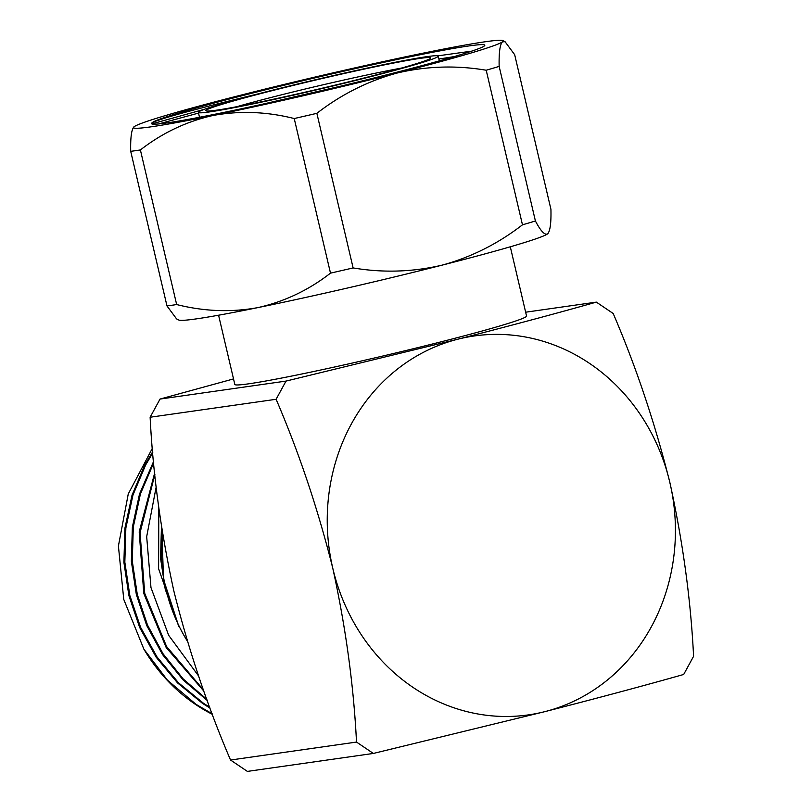 <?xml version="1.0" encoding="UTF-8"?>
<svg xmlns="http://www.w3.org/2000/svg" width="812" height="812" viewBox="0 0 812 812"><rect width="100%" height="100%" fill="white"/><g stroke="black" fill="none" stroke-linecap="round" stroke-linejoin="round"><path stroke-width="1.22" d="M247.274 94.395A171.027 7.003 166.8 0 1 484.734 45.533A171.027 7.003 166.8 0 1 389.313 74.146A171.027 7.003 166.8 0 1 340.908 86.102L261.231 104.494C217.839 113.954 185.958 120.166 165.577 123.14C154.605 124.612 150.058 124.551 151.915 122.937A171.027 7.003 166.8 0 1 247.274 94.395M151.824 123.018L151.915 122.937C157.67 119.445 189.876 110.523 248.543 96.202L257.617 94.009M437.83 55.855L471.813 51.115M369.45 76.978A123.191 5.045 166.8 0 1 198.361 112.401A123.191 5.045 166.8 0 1 267.138 91.563A123.191 5.045 166.8 0 1 438.226 56.14A123.191 5.045 166.8 0 1 369.45 76.978M270.335 91.117A115.507 4.73 166.8 0 1 430.705 58.109A115.507 4.73 166.8 0 1 366.263 77.434A115.507 4.73 166.8 0 1 205.974 110.818A115.507 4.73 166.8 0 1 270.335 91.117M401.29 68.117A109.437 4.476 -13.2 0 0 274.243 96.658A109.437 4.476 -13.2 0 0 236.769 106.707M162.126 530.825A161.456 146.566 81.9 0 0 187.267 640.983M161.892 529.302L163.476 579.24L178.894 626.681L158.604 568.745L158.797 507.855M156.208 486.774L146.678 536.681L150.971 587.583L168.642 635.278L198.534 675.909M152.443 448.163L128.255 493.97L118.41 546.019L123.759 599.398L143.866 649.123A173.423 157.426 81.9 0 0 212.46 714.398M154.879 474.391L140.05 532.723L144.729 593.359L166.582 646.545L203.416 689.865M154.716 472.817L139.197 531.87L143.795 593.491L166.155 647.489L203.883 691.164M153.732 462.728L140.425 493.94L133.3 526.978L132.285 561.133L137.279 594.425L147.5 625.047L163.039 653.772L183.218 678.974L206.867 699.396M153.61 461.399L139.502 494.072L132.366 527.11L131.351 561.265L136.345 594.557L146.739 625.575L162.583 654.624L183.167 680.009L207.253 700.462M152.839 452.832L145.652 464.951L132.975 495.005L125.85 528.033L124.835 562.188L129.829 595.49L140.577 627.321L157.061 657.02L178.478 682.79L203.467 703.253L209.77 707.262M152.737 451.695L144.719 465.083L132.051 495.137L124.916 528.165L123.901 562.32L128.895 595.622L139.644 627.453L156.127 657.152L177.554 682.922L202.543 703.395L210.105 708.155M218.58 315.218L234.82 384.441A149.824 6.131 -13.2 0 0 442.895 341.365A149.824 6.131 -13.2 0 0 526.541 316.02L510.301 246.797M230.537 760.032L356.509 742.066L373.358 753.445L247.376 771.4L230.537 760.032C207.486 706.298 188.587 649.945 173.849 590.984C160.817 531.424 152.92 473.508 150.129 417.236L160.045 399.057L286.017 381.092L457.663 339.254C510.555 325.693 556.778 313.32 596.343 302.125L525.638 312.204M286.017 381.092L276.11 399.281C299.049 452.68 317.949 509.022 332.798 568.319C345.77 627.514 353.677 685.429 356.509 742.066M276.11 399.281L150.129 417.236M373.358 753.445L545.004 711.606C597.886 698.036 644.109 685.663 683.684 674.467L693.59 656.289C690.758 599.642 682.851 541.726 669.87 482.541C655.02 423.245 636.131 366.892 613.192 313.493L596.343 302.125M233.521 378.92L160.045 399.057M669.87 482.541A191.388 173.738 -98.1 0 1 545.004 711.606A191.388 173.738 -98.1 0 1 332.798 568.319A191.388 173.738 81.9 0 1 457.663 339.254A191.388 173.738 -98.1 0 1 669.87 482.541M143.866 649.123L167.404 680.131L196.017 704.319L212.247 713.849M161.466 526.562L160.563 558.331L165.232 589.289L178.894 626.681M151.793 123.901L204.533 109.265M438.906 59.032L454.202 56.607M158.513 123.962L198.524 113.091M176.661 304.551C204.208 311.483 231.308 312.498 257.972 307.586C284.454 301.628 308.631 290.148 330.494 273.147L294.228 118.542C266.681 111.609 239.581 110.594 212.917 115.507A189.866 7.775 -13.2 0 0 397.139 73.029A189.866 7.775 -13.2 0 0 502.516 41.808A189.866 7.775 -13.2 0 0 502.841 40.6A189.866 7.775 -13.2 0 0 423.681 53.044A189.866 7.775 -13.2 0 0 239.459 95.511A189.866 7.775 -13.2 0 0 134.071 126.743A189.866 7.775 -13.2 0 0 133.584 127.21A189.866 7.775 -13.2 0 0 212.917 115.507C186.496 121.435 162.319 132.914 140.395 149.946L176.661 304.551A212.825 8.709 166.8 0 1 166.978 305.931L130.712 151.326C130.397 137.461 131.514 129.27 134.071 126.743M294.228 118.542A212.825 8.709 -13.2 0 0 316.863 113.325L353.118 267.93A212.825 8.709 166.8 0 1 330.494 273.147M353.118 267.93C383.081 272.984 412.77 272.04 442.195 265.118C471.173 257.221 497.929 243.793 522.471 224.822L486.205 70.228C456.171 65.173 426.483 66.107 397.139 73.029C368.039 80.977 341.273 94.405 316.863 113.325M486.205 70.228A212.825 8.709 -13.2 0 0 499.157 66.391L535.412 220.986A212.825 8.709 166.8 0 1 522.471 224.822M535.412 220.986C540.721 231.095 544.771 235.399 547.572 233.886C550.13 231.339 551.257 223.148 550.932 209.303L514.676 54.698L505.064 41.727L502.516 41.808C499.959 44.325 498.842 52.526 499.157 66.391M130.712 151.326A212.825 8.709 -13.2 0 0 140.395 149.946M547.572 233.886L548.07 233.42A189.866 7.775 166.8 0 1 547.572 233.886A189.866 7.775 166.8 0 1 442.195 265.118A189.866 7.775 166.8 0 1 257.972 307.586A189.866 7.775 166.8 0 1 178.802 320.029L176.58 318.903L166.978 305.931M198.361 112.401L199.508 117.273M438.226 56.14L439.343 60.87M502.841 40.6L505.064 41.727"/></g></svg>
